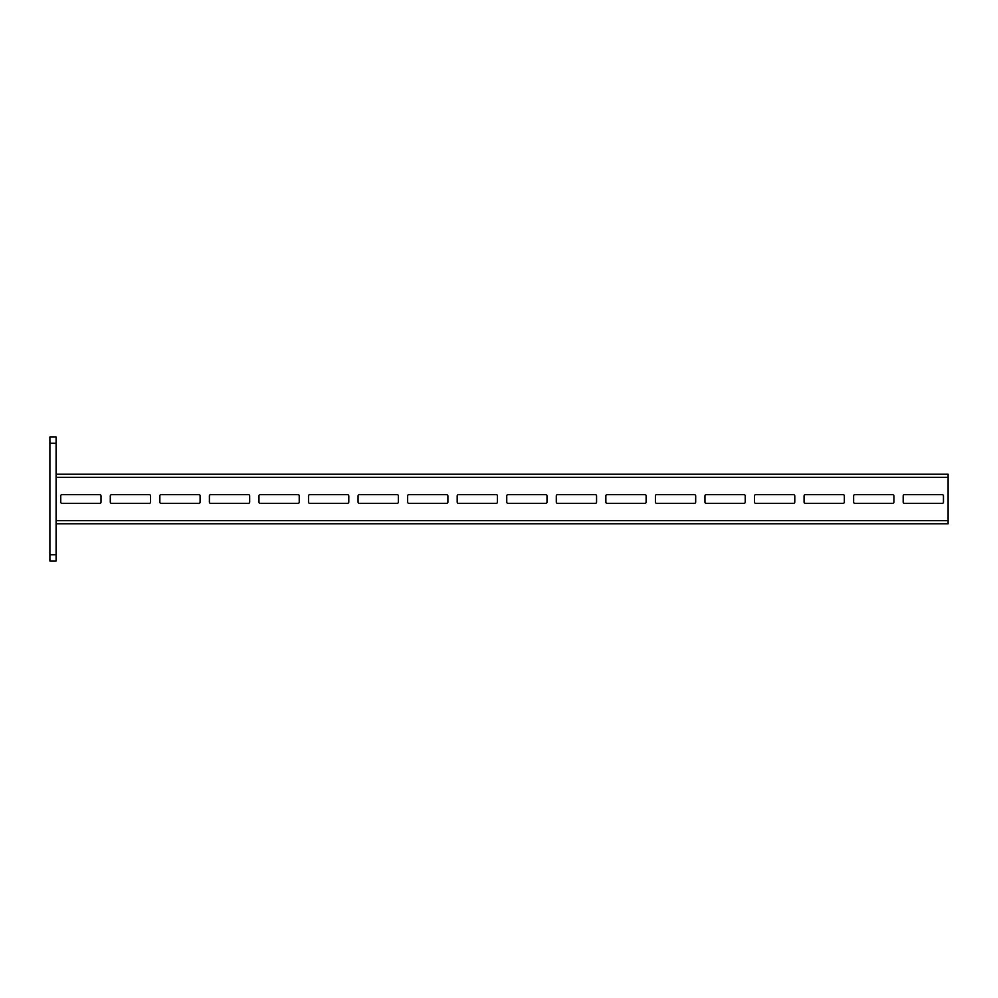 <?xml version="1.0" encoding="UTF-8"?>
<svg xmlns="http://www.w3.org/2000/svg" width="998" height="998" viewBox="0 0 998 998"><rect width="100%" height="100%" fill="white"/><g stroke="black" fill="none" stroke-linecap="round" stroke-linejoin="round"><path stroke-width="1.5" d="M56.1 474.225L948.1 474.225L948.1 523.775L56.1 523.775M943.459 502.094A1.235 1.235 0 0 1 942.212 503.341L904.425 503.341A1.235 1.235 0 0 1 903.19 502.094L903.19 495.906A1.235 1.235 0 0 1 904.425 494.659L942.212 494.659A1.235 1.235 0 0 1 943.459 495.906L943.459 502.094A1.235 1.235 0 0 1 942.212 503.341M893.896 502.094A1.235 1.235 0 0 1 892.661 503.341L854.874 503.341A1.235 1.235 0 0 1 853.639 502.094L853.639 495.906A1.235 1.235 0 0 1 854.874 494.659L892.661 494.659A1.235 1.235 0 0 1 893.896 495.906L893.896 502.094A1.235 1.235 0 0 1 892.661 503.341M844.345 502.094A1.235 1.235 0 0 1 843.098 503.341L805.311 503.341A1.235 1.235 0 0 1 804.076 502.094L804.076 495.906A1.235 1.235 0 0 1 805.311 494.659L843.098 494.659A1.235 1.235 0 0 1 844.345 495.906L844.345 502.094A1.235 1.235 0 0 1 843.098 503.341M794.782 502.094A1.235 1.235 0 0 1 793.547 503.341L755.76 503.341A1.235 1.235 0 0 1 754.525 502.094L754.525 495.906A1.235 1.235 0 0 1 755.76 494.659L793.547 494.659A1.235 1.235 0 0 1 794.782 495.906L794.782 502.094A1.235 1.235 0 0 1 793.547 503.341M745.232 502.094A1.235 1.235 0 0 1 743.997 503.341L706.21 503.341A1.235 1.235 0 0 1 704.962 502.094L704.962 495.906A1.235 1.235 0 0 1 706.21 494.659L743.997 494.659A1.235 1.235 0 0 1 745.232 495.906L745.232 502.094A1.235 1.235 0 0 1 743.997 503.341M695.681 502.094A1.235 1.235 0 0 1 694.433 503.341L656.647 503.341A1.235 1.235 0 0 1 655.412 502.094L655.412 495.906A1.235 1.235 0 0 1 656.647 494.659L694.433 494.659A1.235 1.235 0 0 1 695.681 495.906L695.681 502.094A1.235 1.235 0 0 1 694.433 503.341M646.118 502.094A1.235 1.235 0 0 1 644.883 503.341L607.096 503.341A1.235 1.235 0 0 1 605.861 502.094L605.861 495.906A1.235 1.235 0 0 1 607.096 494.659L644.883 494.659A1.235 1.235 0 0 1 646.118 495.906L646.118 502.094A1.235 1.235 0 0 1 644.883 503.341M596.567 502.094A1.235 1.235 0 0 1 595.319 503.341L557.533 503.341A1.235 1.235 0 0 1 556.298 502.094L556.298 495.906A1.235 1.235 0 0 1 557.533 494.659L595.319 494.659A1.235 1.235 0 0 1 596.567 495.906L596.567 502.094A1.235 1.235 0 0 1 595.319 503.341M547.004 502.094A1.235 1.235 0 0 1 545.769 503.341L507.982 503.341A1.235 1.235 0 0 1 506.747 502.094L506.747 495.906A1.235 1.235 0 0 1 507.982 494.659L545.769 494.659A1.235 1.235 0 0 1 547.004 495.906L547.004 502.094A1.235 1.235 0 0 1 545.769 503.341M497.453 502.094A1.235 1.235 0 0 1 496.218 503.341L458.431 503.341A1.235 1.235 0 0 1 457.184 502.094L457.184 495.906A1.235 1.235 0 0 1 458.431 494.659L496.218 494.659A1.235 1.235 0 0 1 497.453 495.906L497.453 502.094A1.235 1.235 0 0 1 496.218 503.341M447.89 502.094A1.235 1.235 0 0 1 446.655 503.341L408.868 503.341A1.235 1.235 0 0 1 407.633 502.094L407.633 495.906A1.235 1.235 0 0 1 408.868 494.659L446.655 494.659A1.235 1.235 0 0 1 447.89 495.906L447.89 502.094A1.235 1.235 0 0 1 446.655 503.341M398.339 502.094A1.235 1.235 0 0 1 397.104 503.341L359.317 503.341A1.235 1.235 0 0 1 358.07 502.094L358.07 495.906A1.235 1.235 0 0 1 359.317 494.659L397.104 494.659A1.235 1.235 0 0 1 398.339 495.906L398.339 502.094A1.235 1.235 0 0 1 397.104 503.341M348.789 502.094A1.235 1.235 0 0 1 347.541 503.341L309.754 503.341A1.235 1.235 0 0 1 308.519 502.094L308.519 495.906A1.235 1.235 0 0 1 309.754 494.659L347.541 494.659A1.235 1.235 0 0 1 348.789 495.906L348.789 502.094A1.235 1.235 0 0 1 347.541 503.341M299.225 502.094A1.235 1.235 0 0 1 297.99 503.341L260.204 503.341A1.235 1.235 0 0 1 258.969 502.094L258.969 495.906A1.235 1.235 0 0 1 260.204 494.659L297.99 494.659A1.235 1.235 0 0 1 299.225 495.906L299.225 502.094A1.235 1.235 0 0 1 297.99 503.341M249.675 502.094A1.235 1.235 0 0 1 248.427 503.341L210.653 503.341A1.235 1.235 0 0 1 209.405 502.094L209.405 495.906A1.235 1.235 0 0 1 210.653 494.659L248.427 494.659A1.235 1.235 0 0 1 249.675 495.906L249.675 502.094A1.235 1.235 0 0 1 248.427 503.341M200.111 502.094A1.235 1.235 0 0 1 198.876 503.341L161.09 503.341A1.235 1.235 0 0 1 159.855 502.094L159.855 495.906A1.235 1.235 0 0 1 161.09 494.659L198.876 494.659A1.235 1.235 0 0 1 200.111 495.906L200.111 502.094A1.235 1.235 0 0 1 198.876 503.341M150.561 502.094A1.235 1.235 0 0 1 149.326 503.341L111.539 503.341A1.235 1.235 0 0 1 110.291 502.094L110.291 495.906A1.235 1.235 0 0 1 111.539 494.659L149.326 494.659A1.235 1.235 0 0 1 150.561 495.906L150.561 502.094A1.235 1.235 0 0 1 149.326 503.341M101.01 502.094A1.235 1.235 0 0 1 99.763 503.341L61.976 503.341A1.235 1.235 0 0 1 60.741 502.094L60.741 495.906A1.235 1.235 0 0 1 61.976 494.659L99.763 494.659A1.235 1.235 0 0 1 101.01 495.906L101.01 502.094A1.235 1.235 0 0 1 99.763 503.341M904.425 503.341A1.235 1.235 0 0 1 903.19 502.094M903.19 495.906A1.235 1.235 0 0 1 904.425 494.659M942.212 494.659A1.235 1.235 0 0 1 943.459 495.906M854.874 503.341A1.235 1.235 0 0 1 853.639 502.094M853.639 495.906A1.235 1.235 0 0 1 854.874 494.659M892.661 494.659A1.235 1.235 0 0 1 893.896 495.906M805.311 503.341A1.235 1.235 0 0 1 804.076 502.094M804.076 495.906A1.235 1.235 0 0 1 805.311 494.659M843.098 494.659A1.235 1.235 0 0 1 844.345 495.906M755.76 503.341A1.235 1.235 0 0 1 754.525 502.094M754.525 495.906A1.235 1.235 0 0 1 755.76 494.659M793.547 494.659A1.235 1.235 0 0 1 794.782 495.906M706.21 503.341A1.235 1.235 0 0 1 704.962 502.094M704.962 495.906A1.235 1.235 0 0 1 706.21 494.659M743.997 494.659A1.235 1.235 0 0 1 745.232 495.906M656.647 503.341A1.235 1.235 0 0 1 655.412 502.094M655.412 495.906A1.235 1.235 0 0 1 656.647 494.659M694.433 494.659A1.235 1.235 0 0 1 695.681 495.906M607.096 503.341A1.235 1.235 0 0 1 605.861 502.094M605.861 495.906A1.235 1.235 0 0 1 607.096 494.659M644.883 494.659A1.235 1.235 0 0 1 646.118 495.906M557.533 503.341A1.235 1.235 0 0 1 556.298 502.094M556.298 495.906A1.235 1.235 0 0 1 557.533 494.659M595.319 494.659A1.235 1.235 0 0 1 596.567 495.906M507.982 503.341A1.235 1.235 0 0 1 506.747 502.094M506.747 495.906A1.235 1.235 0 0 1 507.982 494.659M545.769 494.659A1.235 1.235 0 0 1 547.004 495.906M458.431 503.341A1.235 1.235 0 0 1 457.184 502.094M457.184 495.906A1.235 1.235 0 0 1 458.431 494.659M496.218 494.659A1.235 1.235 0 0 1 497.453 495.906M408.868 503.341A1.235 1.235 0 0 1 407.633 502.094M407.633 495.906A1.235 1.235 0 0 1 408.868 494.659M446.655 494.659A1.235 1.235 0 0 1 447.89 495.906M397.104 494.659A1.235 1.235 0 0 1 398.339 495.906M309.754 503.341A1.235 1.235 0 0 1 308.519 502.094M308.519 495.906A1.235 1.235 0 0 1 309.754 494.659M347.541 494.659A1.235 1.235 0 0 1 348.789 495.906M260.204 503.341A1.235 1.235 0 0 1 258.969 502.094M258.969 495.906A1.235 1.235 0 0 1 260.204 494.659M297.99 494.659A1.235 1.235 0 0 1 299.225 495.906M210.653 503.341A1.235 1.235 0 0 1 209.405 502.094M209.405 495.906A1.235 1.235 0 0 1 210.653 494.659M248.427 494.659A1.235 1.235 0 0 1 249.675 495.906M161.09 503.341A1.235 1.235 0 0 1 159.855 502.094M159.855 495.906A1.235 1.235 0 0 1 161.09 494.659M198.876 494.659A1.235 1.235 0 0 1 200.111 495.906M111.539 503.341A1.235 1.235 0 0 1 110.291 502.094M110.291 495.906A1.235 1.235 0 0 1 111.539 494.659M149.326 494.659A1.235 1.235 0 0 1 150.561 495.906M99.763 494.659A1.235 1.235 0 0 1 101.01 495.906M56.1 554.751L56.1 560.951L49.9 560.951L49.9 554.751L56.1 554.751L56.1 443.249L49.9 443.249L49.9 437.049L56.1 437.049L56.1 443.249M49.9 554.751L49.9 443.249M56.1 477.318L948.1 477.318M56.1 520.682L948.1 520.682"/></g></svg>
